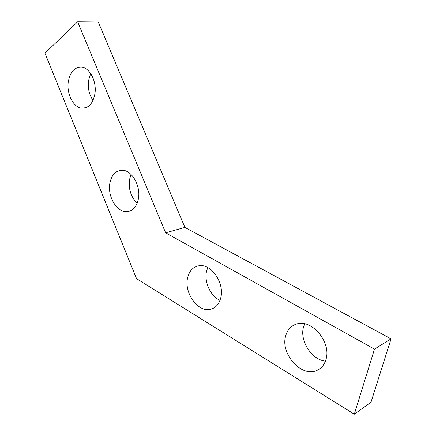 <?xml version="1.0" encoding="UTF-8"?>
<svg xmlns="http://www.w3.org/2000/svg" width="436" height="436" viewBox="0 0 436 436"><rect width="100%" height="100%" fill="white"/><g stroke="black" fill="none" stroke-linecap="round" stroke-linejoin="round"><path stroke-width="0.65" d="M77.641 21.8L98.258 21.985L184.908 227.401L391.054 338.876L370.976 402.275L354.31 414.2L136.55 278.653L44.946 53.187L77.641 21.8L165.631 232.802L374.475 349.122L354.31 414.2M184.908 227.401L165.631 232.802M391.054 338.876L374.475 349.122M325.398 361.182C311.397 359.591 299.401 340.418 303.565 326.858L304.666 323.806M219.984 300.399C210.534 296.148 204.026 281.95 206.533 271.317L207.738 267.541M137.138 203.274C130.936 196.974 128.391 189.071 129.519 179.567L131.04 174.433M93.026 100.367C89.167 94.683 87.68 88.083 88.552 80.567L90.655 73.526M325.915 359.618C331.72 342.402 311.669 318.607 296.644 324.008C291.085 325.747 287.438 329.709 285.7 335.889C280.125 353.503 301.26 377.718 316.738 370.48C321.245 368.54 324.302 364.921 325.915 359.618M220.818 297.608C224.665 283.04 211.198 263.551 199.181 265.726C193.132 266.734 189.268 270.827 187.584 278.005C183.943 292.834 197.917 312.487 210.332 309.342C215.662 308.067 219.155 304.159 220.818 297.608M138.403 198.8C140.97 186.134 132.004 170.307 122.445 170.242C115.758 170.405 111.551 174.803 109.818 183.447C107.414 196.32 116.674 212.179 126.544 211.667C132.68 211.226 136.632 206.936 138.403 198.8M94.917 93.773C96.847 82.181 90.383 68.648 82.377 67.253C74.916 66.572 70.218 71.439 68.272 81.864C66.479 93.653 73.177 107.163 81.445 108.139C88.41 108.526 92.901 103.741 94.917 93.773M316.738 370.48L320.362 368.327M210.332 309.342L214.403 307.663M126.544 211.667L130.811 210.653M81.445 108.139L85.876 107.708"/></g></svg>
